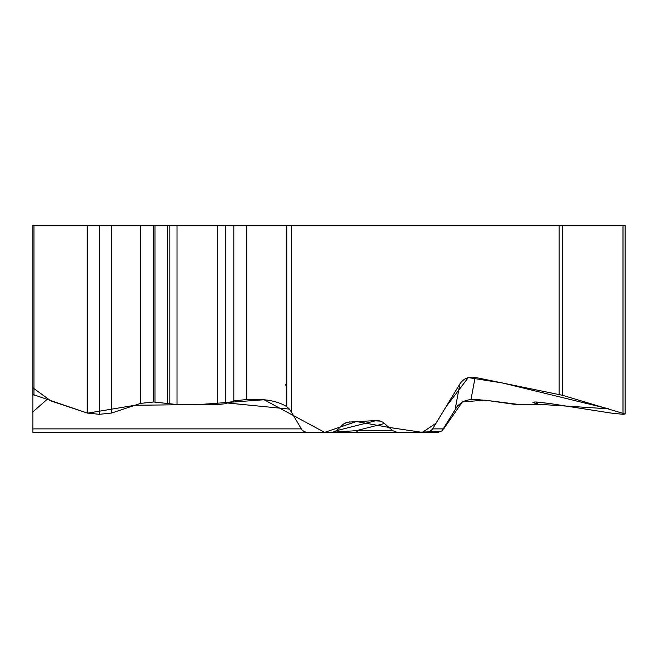 <?xml version="1.0" encoding="UTF-8"?>
<svg xmlns="http://www.w3.org/2000/svg" width="658" height="658" viewBox="0 0 658 658"><rect width="100%" height="100%" fill="white"/><g stroke="black" fill="none" stroke-linecap="round" stroke-linejoin="round"><path stroke-width="0.99" d="M455.188 409.087L459.884 383.927L432.331 429.329L429.485 431.689L426.368 432.38L438.17 432.355L441.97 430.858L457.598 405.764L463.248 401.421L469.87 399.554L476.844 399.513L490.07 400.887L516.069 404.547L536.41 404.547L537.561 404.341L532.914 402.334L535.538 401.989L548.846 403.37L610.756 413.027L623.118 414.318L625.1 413.989L562.45 395.285L475.117 377.388L470.988 399.513M459.884 383.927C463.512 378.564 468.595 376.384 475.117 377.388M286.781 406.677A31.403 15.208 5.6 0 0 264.713 399.825A31.403 15.208 5.6 0 0 258.479 399.513L246.758 399.513L233.82 400.887L225.275 403.741L217.708 404.547L177.018 404.547L153.668 401.989L140.639 403.37L111.687 413.027L99.3 414.318L87.193 413.027L32.9 394.504L32.9 225.62L32.9 432.38L307.237 432.38L304.235 431.689L301.816 429.748L291.535 412.253L289.421 409.087L286.781 406.677L286.781 225.62L225.275 225.62L225.275 403.741M286.781 225.62L562.45 225.62L562.45 395.285M426.368 432.38L397.193 432.38L392.727 430.661L382.931 422.189L379.074 420.709L376.475 420.536L347.523 422.189L343.492 424.048L336.509 430.661L332.487 432.38L307.237 432.38M225.275 225.62L32.9 225.62M625.1 413.693L625.1 225.62L562.45 225.62M74.51 432.38L32.9 432.38M329.378 432.38L397.193 432.38M334.124 432.125L356.315 430.661L392.727 430.661M344.159 432.38L347.761 431.261M384.65 423.464L356.315 430.661A7.131 3.997 -90 0 0 358.914 432.38M46.883 399.579L32.908 411.867L32.9 432.38L32.9 383.927L32.9 387.792L50.798 400.887L87.621 413.158L134.972 405.262L199.127 404.547L264.08 399.76L324.633 432.38L356.373 421.523L389.125 427.445L422.354 432.38L436.081 423.193L445.976 406.866L468.282 377.593L502.317 382.931L608.732 408.848L537.446 404.201L519.442 404.547L484.921 400.171L462.368 401.898L443.582 429.024M441.041 431.484L412.303 432.38M380.711 421.136L375.167 420.865M347.794 432.38L318.447 432.38M286.781 386.855L285.35 384.486M80.95 410.946L72.298 408.059M61.762 404.547L52.253 401.372M289.421 409.087L227.471 403.009M291.535 225.62L291.535 412.253M559.152 394.504L559.152 225.62M99.3 225.62L99.3 414.318M87.193 225.62L87.193 413.027M99.588 225.62L99.588 414.318M111.687 225.62L111.687 413.027M140.639 225.62L140.639 403.37M153.668 225.62L153.668 401.989M154.967 225.62L154.967 401.989M167.338 225.62L167.338 403.173M169.83 225.62L169.83 403.856M177.018 225.62L177.018 404.547M217.708 225.62L217.708 404.547M233.82 225.62L233.82 400.887M246.758 225.62L246.758 399.513M34.002 225.62L34.002 395.285M623.003 225.62L623.003 413.027M534.526 401.989L534.526 403.173M536.624 402.013L536.624 403.856M345.327 422.987L349.826 421.844M336.493 430.677L376.475 420.536M32.9 428.884L301.224 428.884M432.627 428.884L443.665 428.884M537.561 404.185L537.561 402.054"/></g></svg>
